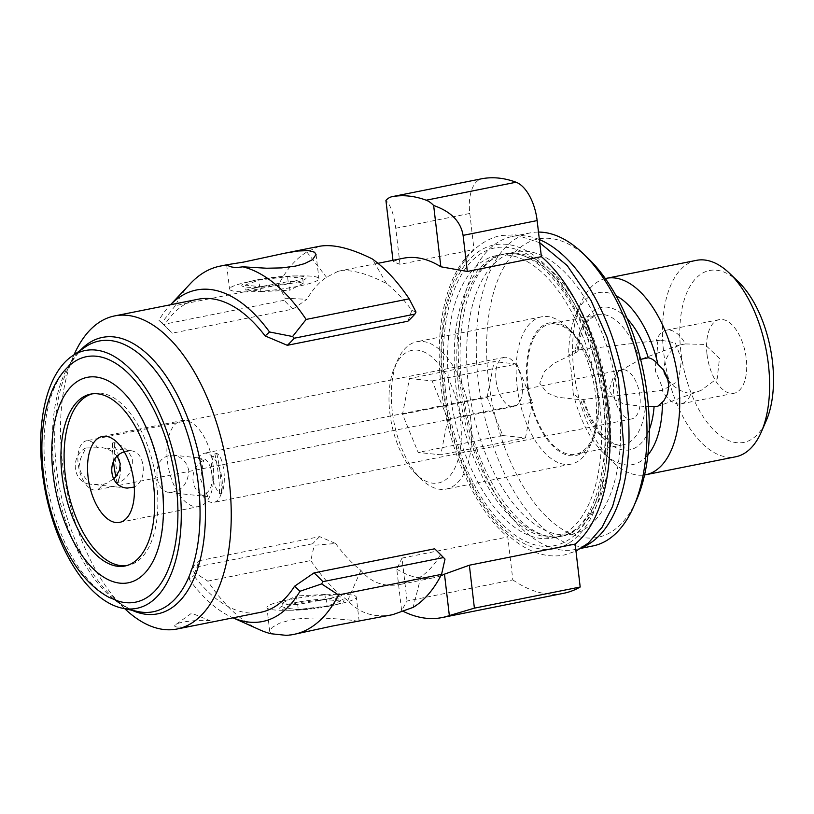 <?xml version="1.0" encoding="UTF-8"?>
<svg xmlns="http://www.w3.org/2000/svg" width="814" height="814" viewBox="0 0 814 814"><rect width="100%" height="100%" fill="white"/><g stroke="black" fill="none" stroke-linecap="round" stroke-linejoin="round"><path stroke-width="0.61" stroke-dasharray="4.07 3.05" d="M656.226 340.832C660.103 341.839 654.894 357.58 655.514 371.489C661.548 384.544 663.705 390.751 662.016 390.11A37.556 19.068 -101.3 0 0 681.104 403.846A37.556 19.068 -101.3 0 0 691.259 393.203L700.864 390.547L717.215 378.49L719.484 358.394L704.741 344.434L685.469 343.925A37.556 19.068 -101.3 0 0 666.391 330.189A37.556 19.068 -101.3 0 0 656.226 340.832L660.622 340.13L675.325 342.918L681.542 359.473L678.54 381.023L662.525 390.354L582.855 399.501C579.446 398.891 576.21 396.713 573.168 392.969A87.637 44.485 -101.3 0 0 603.744 453.225A87.637 44.485 -101.3 0 0 647.883 454.975M573.168 392.969L571.52 372.608L568.691 354.873L575.6 350.305L577.869 350.407L576.719 352.116L553.876 363.39L544.464 371.438L539.733 383.201L546.916 392.816L557.834 397.293L580.697 399.745A66.351 33.679 -101.3 0 0 623.27 444.77A66.351 33.679 -101.3 0 0 645.37 406.583L624.704 404.355L615.252 400.01L609.045 390.527L612.789 378.734L620.777 370.482L639.855 359.646A66.351 33.679 -101.3 0 0 597.273 314.621A66.351 33.679 -101.3 0 0 575.183 352.808M616.076 295.736A87.637 44.485 -101.3 0 0 575.997 314.326A87.637 44.485 -101.3 0 0 568.691 354.873M605.341 278.571A100.163 50.834 -101.3 0 0 580.921 303.022A100.163 50.834 -101.3 0 0 573.839 371.001A100.163 50.834 -101.3 0 0 612.637 461.762A100.163 50.834 -101.3 0 0 644.566 474.959M528.021 385.541A66.351 33.679 -101.3 0 0 575.671 454.273A66.351 33.679 -101.3 0 0 595.695 382.611A66.351 33.679 -101.3 0 0 549.674 324.135A66.351 33.679 -101.3 0 0 528.021 385.541M645.37 406.583L648.412 406.664M649.318 429.548A72.619 36.854 -101.3 0 1 582.855 399.501L580.697 399.745M640.608 359.361L639.855 359.646M707.02 354.375A37.556 19.068 -101.3 0 0 733.994 393.284A37.556 19.068 -101.3 0 0 745.329 352.716A37.556 19.068 -101.3 0 0 719.281 319.617A37.556 19.068 -101.3 0 0 707.02 354.375M685.469 343.925L679.527 344.983L674.684 347.629L668.955 353.591L664.936 361.436L663.736 370.177M668.182 380.25L673.697 386.101L680.097 390.466L687.158 392.918L691.259 393.203M738.461 281.868A87.637 44.485 -101.3 0 0 680.87 351.617A87.637 44.485 -101.3 0 0 718.518 434.31A87.637 44.485 -101.3 0 0 766.208 420.767M389.845 412.942A67.603 34.31 -101.3 0 0 416.035 474.206A67.603 34.31 -101.3 0 0 460.459 420.411A67.603 34.31 -101.3 0 0 431.41 356.613A67.603 34.31 -101.3 0 0 394.627 367.053A67.603 34.31 -101.3 0 0 389.845 412.942M409.483 378.51L432.132 380.911L447.802 419.068L440.812 454.833L418.172 452.442L402.503 414.275L409.483 378.51L494.108 361.609L516.758 364L432.132 380.911M696.438 260.348A100.163 50.834 -101.3 0 0 663.756 353.032A100.163 50.834 -101.3 0 0 735.683 456.786M527.36 385.47A67.603 34.31 -101.3 0 0 556.41 449.267A67.603 34.31 -101.3 0 0 593.192 438.817A67.603 34.31 -101.3 0 0 571.794 331.674A67.603 34.31 -101.3 0 0 527.36 385.47M517.094 386.324A75.122 38.126 -101.3 0 0 571.041 464.133A75.122 38.126 -101.3 0 0 590.242 445.604A75.122 38.126 -101.3 0 0 566.452 326.546A75.122 38.126 -101.3 0 0 541.605 316.809A75.122 38.126 -101.3 0 0 517.094 386.324M470.726 419.556A75.122 38.126 -101.3 0 0 416.778 341.738A75.122 38.126 -101.3 0 0 397.588 360.276A75.122 38.126 -101.3 0 0 392.267 411.263A75.122 38.126 -101.3 0 0 421.367 479.334A75.122 38.126 -101.3 0 0 446.214 489.072A75.122 38.126 -101.3 0 0 470.726 419.556M516.758 364L532.427 402.167L447.802 419.068M402.503 414.275L487.128 397.374L502.798 435.531L525.447 437.932L440.812 454.833M525.447 437.932L532.427 402.167M502.798 435.531L418.172 452.442M487.128 397.374L494.108 361.609M458.628 387.016A143.976 73.077 -101.3 0 0 554.975 536.884A143.976 73.077 -101.3 0 0 562.026 536.161A143.976 73.077 -101.3 0 0 609.014 402.92A143.976 73.077 -101.3 0 0 517.175 253.276A143.976 73.077 -101.3 0 0 505.616 253.775A143.976 73.077 -101.3 0 0 498.84 255.82A143.976 73.077 -101.3 0 0 458.628 387.016M618.823 400.956A143.976 73.077 78.7 0 1 571.835 534.198A143.976 73.077 78.7 0 1 471.967 407.326A143.976 73.077 78.7 0 1 515.425 251.821A143.976 73.077 78.7 0 1 618.823 400.956M407.061 601.027L402.014 558.089L396.754 569.108L401.617 610.52L407.061 601.027L512.84 579.894L507.794 536.955A159.625 81.013 78.7 0 1 441.229 387.993A159.625 81.013 78.7 0 1 474.033 249.542L469.8 213.461A37.556 19.068 -101.3 0 1 481.847 178.744M512.84 579.894A200.315 101.669 -101.3 0 0 563.827 593.253M605.484 405.362A154.904 78.622 -101.3 0 0 506.684 244.363A154.904 78.622 -101.3 0 0 443.691 388.258A154.904 78.622 -101.3 0 0 542.5 549.257A154.904 78.622 -101.3 0 0 605.484 405.362M121.144 390.181A104.752 53.164 78.7 0 1 154.65 557.926M120.207 463.604A25.041 12.709 -101.3 0 0 112.403 443.009L114.316 442.633C122.914 445.319 128.897 450.753 132.275 458.933C133.12 469.566 128.704 477.472 119.017 482.661L117.114 483.048A25.041 12.709 -101.3 0 0 120.207 463.604M117.409 456.41L112.535 451.597L106.512 448.595L102.249 447.669L97.741 447.822A25.041 12.709 -101.3 0 0 88.37 440.75A25.041 12.709 -101.3 0 0 86.355 440.832A25.041 12.709 -101.3 0 0 78.459 465.944A25.041 12.709 -101.3 0 0 94.159 490.028A25.041 12.709 -101.3 0 0 96.164 489.947A25.041 12.709 -101.3 0 0 102.086 484.788L106.736 483.262L113.522 478.917M506.227 357.285A25.041 12.709 -101.3 0 0 504.212 357.377A25.041 12.709 -101.3 0 0 496.652 384.412A25.041 12.709 -101.3 0 0 514.021 406.481A25.041 12.709 -101.3 0 0 521.927 381.369A25.041 12.709 -101.3 0 0 506.227 357.285M211.742 473.28A25.041 12.709 -101.3 0 0 219.546 493.874L221.449 493.488C227.116 484.31 223.819 455.932 216.748 453.459L214.835 453.846A25.041 12.709 -101.3 0 0 211.742 473.28C213.37 484.951 210.277 492.328 202.472 495.4L207.824 496.571L200.498 479.1L203.581 460.388L198.128 458.435L202.137 458.231L205.189 459.269L208.018 461.965L210.48 467.205L211.742 473.28M198.128 458.435A25.041 12.709 78.7 0 1 204.049 453.276A25.041 12.709 78.7 0 1 206.054 453.195A25.041 12.709 78.7 0 1 221.764 477.279A25.041 12.709 78.7 0 1 213.858 502.391A25.041 12.709 78.7 0 1 211.844 502.472A25.041 12.709 78.7 0 1 202.472 495.4M623.911 369.729A25.041 12.709 78.7 0 1 639.611 393.813A25.041 12.709 78.7 0 1 631.705 418.925A25.041 12.709 78.7 0 1 614.346 396.856A25.041 12.709 78.7 0 1 621.896 369.81A25.041 12.709 78.7 0 1 623.911 369.729M124.776 608.719A159.625 81.013 78.7 0 1 124.339 608.302A159.625 81.013 78.7 0 1 73.799 355.311A159.625 81.013 78.7 0 1 74.043 354.751M403.398 258.231A159.625 81.013 -101.3 0 0 393.121 261.732L399.989 264.336L474.033 249.542M402.014 558.089L507.794 536.955M396.754 569.108A159.625 81.013 -101.3 0 0 434.198 577.645A159.625 81.013 -101.3 0 0 440.842 575.732M259.737 629.812A187.8 95.319 78.7 0 1 207.733 581.115L190.883 570.105L192.114 567.826L312.708 543.742L314.245 545.258L335.622 543.498L319.688 536.64L199.094 560.734L193.793 575.62A159.625 81.013 -101.3 0 0 260.714 612.301M434.635 548.799L442.47 556.288M335.622 543.498A159.625 81.013 -101.3 0 0 360.887 570.299C371.072 582.763 384.35 587.443 400.722 584.34L420.991 576.648A159.625 81.013 -101.3 0 0 440.527 554.588M177.025 627.014C174.511 626.668 173.993 625.946 175.468 624.826C179.375 620.767 207.387 619.434 210.775 621.051L210.948 621.53C209.585 622.568 185.653 627.625 177.025 627.014M198.178 299.226A159.625 81.013 -101.3 0 0 164.377 325.254L172.354 333.15L292.959 309.066L306.929 299.308L285.226 298.239L284.117 300.295A250.397 127.086 -101.3 0 0 292.959 309.066M415.995 312.067L411.833 310.399A159.625 81.013 -101.3 0 0 386.569 283.598C366.473 273.107 350.346 268.996 338.186 271.266L326.465 277.238A159.625 81.013 -101.3 0 0 306.929 299.308M411.833 310.399L407.895 321.215M71.256 364.011A125.173 63.523 -101.3 0 0 48.667 491.87A125.173 63.523 -101.3 0 0 118.641 601.251M583.323 546.906A159.625 81.013 78.7 0 1 574.898 549.542A159.625 81.013 78.7 0 1 464.184 408.882A159.625 81.013 78.7 0 1 512.362 236.467A159.625 81.013 78.7 0 1 539.377 239.601M592.877 545.95A159.625 81.013 78.7 0 1 478.256 380.606A159.625 81.013 78.7 0 1 530.341 232.875A159.625 81.013 78.7 0 1 538.492 232.082M636.64 499.786A152.116 77.208 78.7 0 1 553.866 523.29A152.116 77.208 78.7 0 1 488.522 379.751A152.116 77.208 78.7 0 1 588.481 258.699M401.617 610.52A200.315 101.669 -101.3 0 0 403.622 611.538M399.989 264.336L395.746 228.246C393.945 214.418 390.679 205.148 385.928 200.448M392.959 260.317L393.121 261.732M97.741 447.822L85.887 447.954L80.586 458.587L78.917 467.256L81.054 472.588L90.14 484.127L102.086 484.788M358.506 621.499L353.429 620.39L331.532 618.467L316.839 617.918L301.618 618.477L290.496 620.034L279.467 623.219L272.334 627.268L269.76 631.359L270.991 633.74M286.152 635.337L300.905 632.997M335.124 604.792A44.994 6.064 -6.7 0 0 340.598 603.612A44.994 6.064 -6.7 0 0 356.308 597.059A44.994 6.064 -6.7 0 0 333.079 594.474A44.994 6.064 -6.7 0 0 288.125 599.816A44.994 6.064 -6.7 0 0 266.931 607.549A44.994 6.064 -6.7 0 0 283.73 610.297A44.994 6.064 -6.7 0 0 335.124 604.792M231.97 617.348L233.048 617.826A169.017 85.785 78.7 0 1 231.97 617.348A169.017 85.785 78.7 0 1 189.377 579.558A234.127 118.824 78.7 0 1 193.793 575.62M190.883 570.105L189.377 579.558M207.733 581.115L310.785 560.531L314.245 545.258M392.663 614.672C374.501 618.141 359.534 613.41 347.771 600.488A187.8 95.319 78.7 0 1 310.785 560.531M420.991 576.648L413.136 607.397M347.771 600.488L360.887 570.299M319.688 536.64A250.397 127.086 -101.3 0 0 312.708 543.742M192.114 567.826A250.397 127.086 78.7 0 1 199.094 560.734M328.795 606.277A32.397 4.365 173.3 0 1 291.799 610.246A32.397 4.365 173.3 0 1 288.064 604.283A32.397 4.365 173.3 0 1 334.992 598.768A32.397 4.365 173.3 0 1 332.743 605.433A32.397 4.365 173.3 0 1 328.795 606.277M340.588 601.068L325.488 599.47L296.774 602.899L283.17 607.916L298.27 609.513L326.974 606.084L340.588 601.068L339.998 596.102L326.17 599.175L326.974 606.084M326.17 599.175L297.69 604.558L298.27 609.513M297.69 604.558A159.625 81.013 78.7 0 1 282.59 602.96L283.17 607.916M282.59 602.96L295.97 595.98L296.774 602.899M339.998 596.102A159.625 81.013 78.7 0 1 324.908 594.505L325.488 599.47M324.908 594.505L295.97 595.98M250.712 281.39A44.994 6.064 173.3 0 1 302.106 275.885A44.994 6.064 173.3 0 1 318.905 278.622A44.994 6.064 173.3 0 1 297.71 286.355A44.994 6.064 173.3 0 1 252.757 291.697A44.994 6.064 173.3 0 1 229.528 289.123A44.994 6.064 173.3 0 1 245.238 282.56A44.994 6.064 173.3 0 1 250.712 281.39M319.088 246.347L306.837 251.984A187.8 95.319 78.7 0 0 278.419 285.022L175.366 305.606A187.8 95.319 78.7 0 1 190.547 283.445M284.117 300.295L163.522 324.379A250.397 127.086 -101.3 0 0 170.055 330.983A250.397 127.086 -101.3 0 0 172.354 333.15M175.366 305.606L161.813 322.7L158.913 320.278A169.017 85.785 78.7 0 1 169.709 305.616A169.017 85.785 78.7 0 1 170.533 304.751L169.709 305.616M170.055 330.983L158.913 320.278A234.127 118.824 -101.3 0 0 164.377 325.254M386.569 283.598L372.202 258.893M306.837 251.984L326.465 277.238M278.419 285.022L285.226 298.239M163.522 324.379L161.813 322.7M257.041 279.894A32.397 4.365 173.3 0 1 294.037 275.936A32.397 4.365 173.3 0 1 290.873 283.476A32.397 4.365 173.3 0 1 247.944 287.271A32.397 4.365 173.3 0 1 253.093 280.738A32.397 4.365 173.3 0 1 257.041 279.894M245.248 285.114L258.862 280.087L287.566 276.658L302.666 278.256L289.051 283.282L260.348 286.711L245.248 285.114L245.828 290.069L259.666 286.996L258.862 280.087M245.828 290.069A159.625 81.013 -101.3 0 1 260.928 291.666L260.348 286.711M302.666 278.256L303.246 283.211A159.625 81.013 -101.3 0 0 288.146 281.613L259.666 286.996M288.146 281.613L287.566 276.658M303.246 283.211L289.865 290.191L289.051 283.282M260.928 291.666L289.865 290.191M214.835 453.846A100.163 50.834 78.7 0 1 219.546 493.874M216.748 453.459A100.163 50.834 78.7 0 1 221.449 493.488M117.114 483.048A100.163 50.834 78.7 0 1 115.781 476.638M113.512 461.569A100.163 50.834 78.7 0 1 112.403 443.009M119.017 482.661A100.163 50.834 78.7 0 1 114.316 442.633M92.226 393.864A87.637 44.485 78.7 0 1 93.803 393.488A87.637 44.485 78.7 0 1 154.589 470.716A87.637 44.485 78.7 0 1 128.134 565.374A87.637 44.485 78.7 0 1 126.536 565.628M213.187 466.005A43.824 22.243 -101.3 0 0 181.726 420.614A43.824 22.243 -101.3 0 0 167.419 461.162A43.824 22.243 -101.3 0 0 198.891 506.552A43.824 22.243 -101.3 0 0 213.187 466.005M188.858 470.858C186.894 461.803 181.573 456.562 172.914 455.138C161.314 455.901 156.054 463.258 157.122 477.197C158.313 486.172 162.251 491.269 168.956 492.49C181.074 491.768 187.708 484.564 188.858 470.858M124.277 451.841L131.258 450.732C137.963 451.963 141.911 457.051 143.091 466.025C144.098 475.976 141.168 482.987 134.3 487.047M85.887 447.954A18.783 15.985 96 0 0 75.397 468.559A18.783 15.985 96 0 0 89.286 484.065A18.783 15.985 96 0 0 90.14 484.127M207.824 496.571A18.783 15.985 -84 0 1 206.98 496.509A18.783 15.985 -84 0 1 193.081 481.003A18.783 15.985 -84 0 1 203.581 460.388M599.776 404.762A143.976 73.077 78.7 0 1 552.787 538.003A143.976 73.077 78.7 0 1 452.93 411.121A143.976 73.077 78.7 0 1 496.387 255.627A143.976 73.077 78.7 0 1 599.776 404.762M445.299 388.431A151.831 77.055 78.7 0 1 507.041 247.395A151.831 77.055 78.7 0 1 603.876 405.199A151.831 77.055 78.7 0 1 542.144 546.225A151.831 77.055 78.7 0 1 445.299 388.431M514.58 253.795A143.976 73.077 78.7 0 1 606.41 403.439A143.976 73.077 78.7 0 1 566.208 534.635A143.976 73.077 78.7 0 1 559.422 536.68A143.976 73.077 78.7 0 1 459.564 409.798A143.976 73.077 78.7 0 1 503.021 254.294A143.976 73.077 78.7 0 1 510.063 253.571A143.976 73.077 78.7 0 1 514.58 253.795M627.177 318.671A72.619 36.854 -101.3 0 0 577.075 350.254M132.01 610.276A140.944 71.54 78.7 0 1 111.07 595.563L115.171 599.267C123.362 606.064 130.932 610.154 137.892 611.538A138.034 70.055 78.7 0 1 57.519 490.109A138.034 70.055 78.7 0 1 85.073 347.12C79.182 351.068 73.759 357.753 68.814 367.175L66.453 372.171A140.944 71.54 78.7 0 1 80.128 350.539M124.339 608.302L111.07 595.563A140.944 71.54 78.7 0 1 66.453 372.171L73.799 355.311M395.746 228.246L469.8 213.461M603.744 453.225L612.637 461.762M575.997 314.326L580.921 303.022M578.113 350.783C579.11 340.344 581.369 331.929 584.879 325.529L589.275 319.363L597.273 314.621L549.674 324.135M583.872 399.735C592.836 430.341 613.349 448.565 623.27 444.77L575.671 454.273M719.281 319.617L666.391 330.189M733.994 393.284L681.104 403.846M571.794 331.674L566.452 326.546M593.192 438.817L590.242 445.604M541.605 316.809L416.778 341.738M571.041 464.133L446.214 489.072M416.035 474.206L421.367 479.334M394.627 367.053L397.588 360.276M679.527 344.983L641.259 359.116M700.844 390.496L657.468 406.512M660.622 340.15L575.6 350.305M562.026 536.161L571.835 534.198M505.616 253.775L515.425 251.821M504.212 357.377L86.355 440.832M514.021 406.481L96.164 489.947M621.896 369.81L204.049 453.276M631.705 418.925L213.858 502.391M400.722 584.34L434.198 577.645M338.186 271.266L377.961 263.319M574.898 549.542L581.196 548.29M512.362 236.467L530.341 232.875M210.775 621.051L191.636 613.176L175.468 624.826M359.157 621.255L356.308 597.059M269.77 631.756L266.931 607.549M332.743 605.433L340.598 603.612M291.799 610.246L283.73 610.297M318.416 600.773L329.955 598.473M226.679 264.916L229.528 289.123M316.066 254.416L318.905 278.622M253.093 280.738L245.238 282.56M294.037 275.936L302.106 275.885M255.881 287.698L267.419 285.399M124.959 566.005L128.134 565.374M90.629 394.118L93.803 393.488M119.546 522.405L198.891 506.552M102.381 436.457L181.726 420.614M131.258 450.732L102.249 447.669M127.299 488.085L89.286 484.065M168.956 492.49L206.98 496.509M172.914 455.138L201.913 458.211M539.743 242.745L515.791 234.829L500.62 235.5C478.937 240.72 462.912 256.807 452.543 283.781C444.932 303.775 441.076 327.086 440.974 353.703C441.157 393.06 448.656 431.023 463.471 467.582C486.792 524.694 526.536 562.606 564.428 554.955L575.966 551.129M498.84 255.82C493.477 257.936 488.359 261.823 483.475 267.48C473.616 279.029 466.676 296.418 462.667 319.637C456.827 358.811 460.816 399.959 474.654 443.101C487.047 479.029 502.991 505.525 522.486 522.568C534.33 532.376 545.156 537.148 554.975 536.884M552.787 538.003L559.422 536.68M496.387 255.627L503.021 254.294M566.208 534.635C596.072 526.098 616.015 451.516 598.768 378.205C585.541 310.093 543.559 254.446 513.787 253.754L510.063 253.571"/><path stroke-width="1.22" d="M640.608 359.361L648.27 357.773C651.688 358.384 654.914 360.561 657.966 364.306L663.756 370.207L667.49 377.696L668.803 385.917L667.531 393.935L663.797 400.864L657.468 406.512L648.412 406.664M647.883 454.975A87.637 44.485 -101.3 0 0 662.433 402.411M657.966 364.306A87.637 44.485 -101.3 0 0 616.076 295.736M644.566 474.959A100.163 50.834 -101.3 0 0 645.756 474.745A100.163 50.834 -101.3 0 0 678.449 382.061A100.163 50.834 -101.3 0 0 606.522 278.307A100.163 50.834 -101.3 0 0 605.341 278.571M663.736 370.177L664.397 373.321L668.182 380.25M645.756 474.745L735.683 456.786A100.163 50.834 -101.3 0 0 761.273 432.071L766.208 420.767A87.637 44.485 -101.3 0 0 738.461 281.868L729.568 273.331A100.163 50.834 -101.3 0 0 696.438 260.348L606.522 278.307M761.273 432.071A100.163 50.834 -101.3 0 0 729.568 273.331M463.085 235.368L467.328 271.459L440.852 266.778L433.648 205.494C450.966 211.518 460.775 221.479 463.085 235.368L537.138 220.584A37.556 19.068 -101.3 0 0 516.086 182.234A222.232 112.79 -101.3 0 0 482.254 178.663A37.556 19.068 -101.3 0 0 482.051 178.704A37.556 19.068 -101.3 0 0 481.847 178.744M537.138 220.584L541.381 256.664A159.625 81.013 78.7 0 1 607.946 405.626A159.625 81.013 78.7 0 1 575.142 544.078L580.189 587.016A200.315 101.669 -101.3 0 1 563.827 593.253L442.175 617.551A200.315 101.669 -101.3 0 0 449.348 615.567L444.485 574.155L469.352 565.211L575.142 544.078M117.928 566.31A87.637 44.485 78.7 0 1 62.963 482.01A87.637 44.485 78.7 0 1 90.629 394.118A87.637 44.485 78.7 0 1 151.414 471.357A87.637 44.485 78.7 0 1 124.959 566.005A87.637 44.485 78.7 0 1 117.928 566.31M119.902 583.15A104.752 53.164 78.7 0 1 53.093 474.277A104.752 53.164 78.7 0 1 95.686 376.974A104.752 53.164 78.7 0 1 121.144 390.181C132.255 400.6 141.86 416.086 149.98 436.64C159.737 462.647 164.194 489.021 163.349 515.771C162.566 532.814 159.666 546.866 154.65 557.926A104.752 53.164 78.7 0 1 119.902 583.15M113.522 478.917L115.873 476.526L119.556 470.054L120.207 463.604L117.409 456.41M74.043 354.751A159.625 81.013 78.7 0 1 114.601 315.924A159.625 81.013 78.7 0 1 229.233 481.278A159.625 81.013 78.7 0 1 177.137 628.998A159.625 81.013 78.7 0 1 124.776 608.719M467.328 271.459L541.381 256.664M440.852 266.778A159.625 81.013 -101.3 0 0 403.398 258.231L377.961 263.319M440.842 575.732A159.625 81.013 -101.3 0 0 444.485 574.155M177.137 628.998L260.714 612.301A159.625 81.013 -101.3 0 0 294.515 586.273L314.041 572.883L434.635 548.799A250.397 127.086 -101.3 0 1 436.935 550.966A250.397 127.086 -101.3 0 1 443.477 557.57L445.014 559.086L441.554 574.358A187.8 95.319 78.7 0 1 413.136 607.397L392.663 614.672L332.265 626.078L293.712 634.432A187.8 95.319 78.7 0 1 286.152 635.337L270.991 633.74A187.8 95.319 78.7 0 1 259.737 629.812L233.048 617.826A169.017 85.785 78.7 0 0 299.979 591.249L321.642 583.923L322.883 581.654L443.477 557.57M414.875 314.123A250.397 127.086 -101.3 0 1 407.895 321.215L287.301 345.309A250.397 127.086 -101.3 0 0 294.281 338.207L414.875 314.123L415.995 312.067L409.188 298.85L306.125 319.434L292.582 336.518L269.515 331.97A169.017 85.785 78.7 0 0 170.533 304.751L190.547 283.445A187.8 95.319 78.7 0 1 220.146 266.117A187.8 95.319 78.7 0 1 227.706 265.211C230.189 267.368 235.246 267.908 242.867 266.819A187.8 95.319 78.7 0 1 306.125 319.434M114.601 315.924L198.178 299.226A159.625 81.013 -101.3 0 1 265.099 335.907L287.301 345.309M125.437 602.614A125.173 63.523 -101.3 0 0 176.333 486.345A125.173 63.523 -101.3 0 0 71.256 364.011C61.935 371.774 54.833 382.529 49.959 396.265C44.526 411.599 41.829 429.11 41.87 448.799C42.389 485.755 50.733 519.892 66.911 551.2C78.561 573.127 92.582 588.512 108.974 597.354L118.641 601.251A125.173 63.523 -101.3 0 0 125.437 602.614M179.619 486.691A131.461 66.717 78.7 0 1 122.08 608.15A131.461 66.717 78.7 0 1 45.543 492.501A131.461 66.717 78.7 0 1 71.774 356.329A131.461 66.717 78.7 0 1 179.619 486.691M539.377 239.601A159.625 81.013 78.7 0 1 626.994 401.821A159.625 81.013 78.7 0 1 583.323 546.906M538.492 232.082A159.625 81.013 78.7 0 1 583.139 253.571A159.625 81.013 78.7 0 1 644.973 398.229A159.625 81.013 78.7 0 1 633.679 506.562A159.625 81.013 78.7 0 1 592.877 545.95L581.196 548.29M583.139 253.571L588.481 258.699A152.116 77.208 78.7 0 1 647.395 396.55A152.116 77.208 78.7 0 1 636.64 499.786L633.679 506.562M469.352 565.211L474.399 608.15L580.189 587.016M474.399 608.15L449.348 615.567M403.622 611.538A200.315 101.669 -101.3 0 0 442.175 617.551M433.648 205.494A37.556 19.068 -101.3 0 0 426.17 200.203A222.232 112.79 -101.3 0 0 392.338 196.622A37.556 19.068 -101.3 0 0 392.134 196.662A37.556 19.068 -101.3 0 0 385.928 200.448L392.959 260.317M321.642 583.923L338.492 594.942A187.8 95.319 78.7 0 1 293.712 634.432M338.492 594.942L441.554 574.358M436.935 550.966L445.014 559.086M294.515 586.273A234.127 118.824 78.7 0 1 299.979 591.249M314.041 572.883A250.397 127.086 78.7 0 1 322.883 581.654M227.706 265.211L226.689 264.916L227.34 264.682L243.498 262.108L284.931 253.174L298.148 250.997L308.404 250.6L314.489 252.187L316.056 254.416L312.718 259.524L304.639 263.614L295.34 266.137L281.613 267.898L266.778 268.233L242.867 266.819M284.931 253.174L319.088 246.347C332.56 243.824 350.264 247.995 372.202 258.893A187.8 95.319 78.7 0 1 409.188 298.85M265.099 335.907A234.127 118.824 -101.3 0 0 269.515 331.97M294.281 338.207L292.582 336.518M115.781 476.638A100.163 50.834 78.7 0 1 113.512 461.569M126.536 565.628A87.637 44.485 78.7 0 1 121.103 565.679A87.637 44.485 78.7 0 1 66.392 482.946A87.637 44.485 78.7 0 1 92.226 393.864M133.852 481.847A43.824 22.243 78.7 0 1 119.546 522.405A43.824 22.243 78.7 0 1 89.153 483.791A43.824 22.243 78.7 0 1 102.381 436.457A43.824 22.243 78.7 0 1 133.852 481.847M134.3 487.047L127.299 488.085C108.272 487.321 106.085 457.142 124.277 451.841M648.27 357.773A72.619 36.854 -101.3 0 0 627.177 318.671M649.318 429.548A72.619 36.854 -101.3 0 0 654.059 407.031M71.774 356.329L85.073 347.12A138.034 70.055 78.7 0 1 198.311 484.004A138.034 70.055 78.7 0 1 137.892 611.538L122.08 608.15M80.128 350.539A140.944 71.54 78.7 0 1 203.693 483.394A140.944 71.54 78.7 0 1 132.01 610.276M426.17 200.203L516.086 182.234M392.338 196.622L482.254 178.663M392.134 196.662L482.051 178.704M220.146 266.117L227.34 264.682M575.966 551.129L588.298 543.111L602.065 527.289L612.606 506.4L620.278 478.856L623.819 447.446L618.314 378.785L607.183 337.637L591.015 300.478L567.226 265.608L539.743 242.745"/></g></svg>
